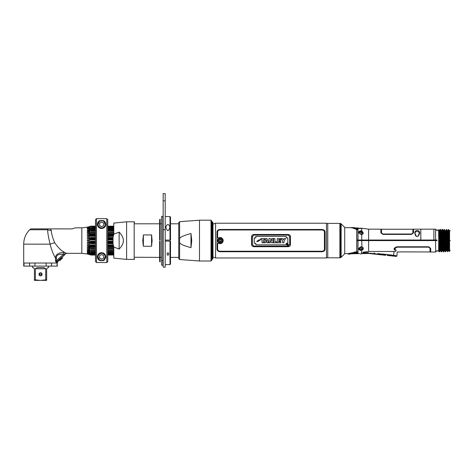 <?xml version="1.0" encoding="UTF-8"?>
<svg xmlns="http://www.w3.org/2000/svg" width="474" height="474" viewBox="0 0 474 474"><rect width="100%" height="100%" fill="white"/><g stroke="black" fill="none" stroke-linecap="round" stroke-linejoin="round"><path stroke-width="0.71" d="M211.955 259.45L211.955 221.743L212.471 222.253L212.471 258.94L211.955 259.45M212.903 258.431L212.903 222.762A1.019 1.019 180 0 0 212.642 222.081L212.642 259.112A1.019 1.019 180 0 0 212.903 258.431M327.765 223.396L339.882 223.396L339.882 257.797L327.765 257.797L327.765 223.396M341.138 257.358L344.722 253.774L344.722 227.419L341.138 223.841A1.013 1.013 -0 0 0 340.688 223.574L340.688 257.619A1.013 1.013 180 0 0 341.138 257.358L341.138 223.841M340.688 257.619L340.148 257.761L340.148 223.432L340.688 223.574M357.064 229.908L356.762 229.831M356.762 240.235L357.627 240.028L357.627 240.596M356.762 229.872L356.045 229.286C349.599 227.236 349.599 227.236 356.045 229.286L356.762 229.872L356.75 251.961M351.335 227.698L344.722 227.621M420.628 239.696C420.628 226.057 420.628 226.057 420.628 239.696L420.622 240.028L356.845 240.028L356.845 229.896L358.018 229.191L357.147 228.758M420.628 229.665L420.628 229.161L413.541 229.161L413.541 232.805L411.497 234.417L382.903 234.417L380.865 232.805L380.865 229.161L368.606 229.161L368.606 240.596L437.034 240.596M416.67 236.461L417.594 236.461C419.063 236.016 421.309 230.352 417.132 230.708C413.524 229.985 414.857 236.218 416.67 236.461M419.466 233.587L419.454 232.799L418.027 236.153M361.804 231.537L361.715 230.921C363.706 232.799 363.706 233.99 361.715 234.482L362.971 233.06L362.029 231.668M362.296 228.427A0.492 0.492 32.8 0 1 362.669 228.373L357.307 228.468M357.627 240.028L361.621 240.028L361.615 240.596M354.374 227.958L353.426 227.65A0.492 0.492 130.8 0 0 353.106 227.526L351.252 227.526L352.419 228.077M357.663 228.93L358.012 229.161M353.64 228.509L354.422 228.302L353.64 228.509M353.681 228.563C350.523 227.253 350.523 227.253 353.681 228.563L353.296 228.427M361.425 228.456A0.492 0.391 -89.7 0 1 361.715 228.456L361.715 230.921L361.01 230.725C357.823 231.502 357.823 232.74 361.01 234.446L361.715 234.482L361.715 240.028M434.03 239.696C434.03 226.057 434.03 226.057 434.03 239.696L434.042 240.596M437.034 240.028L433.882 240.028L433.882 240.596M435.594 240.028L435.594 229.161L434.03 229.161M438.669 231.318L438.669 242.066L438.954 240.596L439.463 251.83L440.068 250.799M439.333 233.309L439.345 232.989M439.38 232.343L439.552 230.4M439.303 230.518L440.156 229.363L440.666 240.596L440.091 240.596L439.582 230.358A0.326 0.326 -90 0 1 439.048 230.4M439.386 236.413L439.955 236.413M445.519 236.413L446.081 236.413M447 236.413L447.557 236.413M448.126 236.413L448.309 235.519M439.268 233.332L439.836 233.332M445.43 234.132L445.993 234.132M446.923 234.132L447.468 234.132M448.037 234.132L448.007 233.427M447.438 233.427L446.893 233.427M445.963 233.427L445.4 233.427M439.836 233.427L439.274 233.427M439.481 239.198L440.05 239.198M445.607 239.198L446.176 239.198M447.083 239.198L447.652 239.198M448.22 239.198L448.131 236.65M448.682 240.596L448.327 229.529L447.723 230.56M448.339 237.409L448.742 237.409L448.339 237.409L448.813 236.508M448.795 235.323L448.297 234.885L448.795 235.323M448.28 234.132L448.765 233.872L448.28 234.132M448.754 233.22L448.268 233.167L448.754 233.22M445.388 233.167L445.951 233.167M446.887 233.167L447.426 233.167M448.765 238.268L448.368 239.198M447.569 236.65L447.006 236.65M446.087 236.65L445.524 236.65M439.961 236.65L439.398 236.65M449.228 230.518L449.583 230.672L449.228 230.518L449.583 235.886L449.583 230.891L449.583 240.596L450.3 240.596C450.3 227.828 450.3 227.828 450.3 240.596L448.837 240.596L449.346 251.664L448.754 250.657M449.553 233.149L449.583 232.621L449.471 233.149M448.309 235.3L448.321 234.885M448.351 234.126L448.386 233.167M448.386 233.149L448.493 230.939M446.988 232.343L447.189 230.518L447.752 230.518L448.262 240.596L449.168 240.596L448.659 229.529L447.734 230.536M448.09 232.343L448.291 229.582M448.76 238.309L448.357 238.309M441.087 230.4A0.326 0.326 90 0 0 441.626 230.358L442.201 229.363L442.71 240.596L440.998 240.596L440.488 229.363L440.127 229.416M441.572 240.596L442.082 250.841L441.507 251.83L440.998 240.596L441.572 240.596L441.075 230.37L440.488 229.363M441.537 251.777L441.176 251.83L440.666 240.596L440.091 240.596L440.607 250.841L441.146 251.777M444.731 230.074L445.246 230.915L445.655 240.596L445.08 240.596L445.234 251.795L444.239 229.363L443.67 230.358L443.101 230.358L443.67 230.358L444.239 229.363L444.719 229.937L445.08 240.596L443.042 240.596L442.532 229.363L442.201 229.363M444.659 250.799A0.326 0.326 -90 0 0 444.12 250.841L443.551 251.83L443.042 240.596L443.611 240.596L443.119 230.37L442.532 229.363M443.042 240.596L442.71 240.596L443.22 251.83L442.627 250.823L442.135 240.596L443.042 240.596M440.808 248.797L440.607 250.841L440.038 250.841L439.037 230.37L438.669 229.736L438.669 231.94M440.091 240.596L438.954 240.596M446.206 229.529L446.615 229.529L447.124 240.596L446.224 240.596L445.809 230.909L446.206 229.529L446.218 230.24M446.324 230.062L447.634 251.664L448.208 250.675L448.771 250.675L448.262 240.596L447.699 240.596L447.189 230.518L446.644 229.582M419.217 231.774L419.217 231.478M361.259 231.365L361.265 230.773L361.52 231.401M361.229 234.476L361.229 234.079M361.241 233.072L361.259 231.679M357.041 251.961L358.018 252.464L356.845 251.961L356.845 240.596L358.018 240.596L358.006 228.48M420.811 240.596L420.811 240.028L420.616 240.596M381.517 233.048L382.903 234.162L411.497 234.162L412.884 232.93L411.497 234.02L382.903 234.02L381.517 232.93L381.517 229.244L381.517 233.048M413.541 229.321L412.884 229.244L412.884 232.93M417.416 236.514L416.853 236.514M416.237 236.153L414.815 232.805L417.132 230.832L419.454 232.799M419.389 232.195L419.253 231.839M356.886 229.197L354.659 228.788L353.954 227.988L354.315 228.563M355.15 228.912L356.057 229.096M353.954 227.988L357.112 228.438C357.834 228.717 357.781 228.972 356.958 229.203M439.22 232.343L439.789 232.343L439.22 232.343M445.347 232.343L445.91 232.343L445.347 232.343M446.852 232.343L447.385 232.343L446.852 232.343M447.954 232.343L448.268 232.989L447.954 232.343M439.256 232.989L439.819 232.989M445.376 232.989L445.945 232.989M446.881 232.989L447.42 232.989M445.507 232.343L444.95 232.124M435.227 240.596L435.227 240.028M419.822 233.309L419.449 231.857L419.822 233.309M447.699 240.596L447.124 240.596L447.699 240.596L448.208 250.675L448.771 250.675M446.324 240.596L445.655 240.596L445.933 248.204L446.496 248.192L446.224 240.596L446.792 240.596L447.071 248.927L446.496 248.192L446.733 250.675L446.935 248.797M438.983 241.58L439.558 241.58M440.127 241.58L440.696 241.58M441.602 241.58L442.165 241.58M445.684 241.58L446.253 241.58M447.729 241.58L448.297 241.58M361.01 250.473C357.834 249.727 357.834 248.483 361.01 246.747L358.889 248.779L360.927 249.976L361.01 250.473L361.715 250.272L361.715 252.678C358.919 253.857 358.919 253.857 361.715 252.678L361.241 252.879M361.715 250.272C363.759 249.348 363.759 248.157 361.715 246.711L360.981 246.918C359.677 247.256 358.978 247.878 358.889 248.779L358.936 248.441M357.041 252.873L358.018 252.464L358.018 240.596L368.606 240.596L368.606 251.487L363.137 252.174M361.715 240.596L361.988 247.369M362.788 248.044L363.208 247.659L363.226 248.992L360.927 249.976M396.021 250.598C401.46 252.346 401.46 252.346 396.021 250.598C401.46 252.346 401.46 252.346 396.021 250.598C393.224 249.283 393.539 248.009 396.969 246.776L428.65 246.776L430.694 248.388L430.694 252.032L435.594 252.032L435.594 240.596M395.636 251.605L394.013 251.487C398.545 252.085 398.545 252.085 394.013 251.487L368.606 251.487M395.683 251.611L389.13 251.487M393.722 255.599L393.704 255.782C396.868 256.458 396.868 256.458 393.704 255.782L391.459 255.545L391.423 255.901L396.382 256.422L396.922 255.972L397.2 251.937L400.139 252.032M394.801 250.177L394.19 249.537M360.436 250.023L359.819 249.928M360.477 246.972L360.927 246.847M439.303 250.373L439.374 248.797M439.398 248.234L439.434 247.369M439.131 251.83L438.669 242.066L438.669 251.036L439.463 251.83L440.056 250.823L440.607 250.841L440.322 250.675M439.167 247.369L439.765 247.369L439.73 248.234M439.706 248.797L439.499 251.777M359.594 253.566L358.018 253.667L358 252.559M361.271 250.414L361.271 249.893L362.278 249.537L361.579 249.78M362.551 249.431L362.924 249.223M362.794 249.591L362.272 249.537M415.461 247.055L414.898 247.031M440.334 247.369L440.879 247.369L440.838 248.234M443.119 230.37L443.652 230.37L444.179 240.596L443.611 240.596L444.12 250.841L443.22 251.83M445.234 251.783L445.489 248.797M444.689 250.841L444.179 240.596L445.655 240.596M449.583 248.897L449.512 250.26M449.168 240.596L449.346 251.664M449.583 251.184L449.583 240.596L449.583 251.184M450.3 240.596C450.3 253.365 450.3 253.365 450.3 240.596M448.208 250.675L447.302 251.664L447.071 248.927M440.565 246.261L440.867 247.096M441.798 247.096L442.361 247.096M445.88 247.096L446.449 247.096M447.924 247.096L448.226 247.096M448.208 247.991L448.528 247.991M448.736 245.81L448.238 246.261M446.182 250.657L445.596 251.664L446.182 250.657L446.733 250.675L446.164 250.675L445.933 248.204L445.359 248.963L445.234 245.615M445.833 248.797L445.625 251.611M439.226 248.797L439.831 248.797M440.399 248.797L440.933 248.797M441.875 248.797L442.438 248.797M445.483 248.797L445.963 248.797M446.532 248.797L446.964 248.797M448.007 248.797L447.977 248.234M442.414 248.234L441.845 248.234M440.909 248.234L440.37 248.234M439.801 248.234L439.202 248.234M447.906 246.711L448.238 246.841L448.321 241.823L447.734 241.823M446.259 241.823L445.696 241.823M442.177 241.823L441.608 241.823M440.702 241.823L440.133 241.823M439.57 241.823L438.989 241.823M439.149 246.907L439.748 246.907M439.149 246.918L439.748 246.918L439.149 246.918M356.845 251.961L354.558 251.961C346.221 253.845 346.221 253.845 354.558 251.961L354.558 252.334C346.144 253.999 345.113 254.348 354.558 252.334L356.845 252.334L356.543 252.334L356.845 251.961M354.558 253.229C349.569 253.904 347.294 254.52 354.558 253.229L357.692 252.944L354.558 252.618C346.571 254.319 345.587 254.686 354.558 252.618L354.558 252.334M357.692 252.944L357.041 252.334L357.692 252.944M349.812 254.129L350.434 253.916M350.991 253.744L358.018 253.667M396.234 250.189C402.266 252.34 402.266 252.34 396.234 250.189C394.066 249.087 394.315 248.086 396.969 247.173L428.65 247.173L430.042 248.269L430.042 251.955L430.694 251.872M400.139 251.872L430.042 251.955M428.65 247.173L428.265 247.173M425.622 247.031L422.79 247.173M419.318 247.173L418.749 247.173M429.853 247.736L429.432 247.375M441.809 247.369L442.372 247.369L442.313 248.234M442.289 248.797L442.112 250.799M442.366 250.675L442.082 250.841A0.326 0.326 90 0 1 442.615 250.799M448.238 250.633L448.481 247.369L447.936 247.369M446.401 248.115L446.437 247.369L445.892 247.369M448.214 248.234L448.203 248.797M360.376 248.216L361.484 248.216L360.376 248.216A0.966 0.741 180 0 0 360.927 249.561A0.966 0.741 180 0 0 360.927 248.08A0.966 0.741 180 0 0 359.967 248.82M359.867 247.369L360.281 247.12M363.208 247.659L362.883 247.991M357.123 252.156L357.823 251.741M394.801 249.982L396.021 250.414C401.46 252.186 401.46 252.186 396.021 250.414L394.072 248.886M429.965 247.801L428.905 247.055M429.112 247.102L429.432 247.238M428.65 247.031L396.969 247.031L394.724 248.826M377.825 254.076L377.79 254.431L379.04 254.562L379.076 254.206L377.825 254.076A0.492 0.474 6 0 1 377.636 254.088L377.6 254.449L375.153 254.194L375.195 253.833L377.636 254.088L375.195 253.833M393.704 255.782L393.752 255.32C398.03 256.132 396.957 255.889 393.752 255.32L382.163 253.969M359.896 249.952L360.779 249.999L359.896 249.952M374.768 253.175L374.045 253.11M378.999 253.655L378.015 253.554M379.313 253.797L381.754 254.052M386.328 254.39L386.885 254.437M387.015 254.473L387.442 254.657M390.991 254.876L391.506 255.083M368.434 252.654L363.048 252.731L363.078 252.192M380.723 251.487L383.235 251.487M369.501 253.234L369.465 253.596L368.345 253.477L368.387 253.116L363.114 253.193L361.265 253.667M361.401 253.62C360.003 254.1 360.003 254.1 361.401 253.62L368.345 253.477M359.067 249.395L359.695 249.425L359.067 249.395M360.465 249.466L361.271 249.508L360.465 249.466M359.203 249.561L359.95 249.602L359.203 249.561M361.721 249.697L359.95 249.602M362 249.549L362.569 248.927C361.478 250.154 360.382 250.154 359.292 248.927A1.754 1.345 0 0 1 359.174 248.441A1.754 1.345 0 0 1 360.927 247.096A1.754 1.345 0 0 1 362.687 248.441A1.754 1.345 0 0 1 362.569 248.927M389.835 255.373L389.794 255.729L387.353 255.474L387.388 255.119L389.835 255.373L387.388 255.119M370.941 253.347L369.69 253.217L369.655 253.578L369.69 253.217L370.941 253.347L370.905 253.709L369.655 253.578M373.761 253.643L375.011 253.774L374.97 254.135L373.719 254.005L373.761 253.643M381.896 254.502L383.146 254.633L383.105 254.988L381.86 254.858L381.896 254.502M390.025 255.356L391.275 255.492L391.24 255.847L389.989 255.711L390.025 255.356M373.565 253.661L373.53 254.023L371.089 253.762L371.124 253.406L373.565 253.661L371.124 253.406M381.706 254.52L381.665 254.876L379.224 254.621L379.259 254.26L381.706 254.52L379.259 254.26M385.765 254.947L385.729 255.302L383.288 255.048L383.33 254.692L385.765 254.947L383.33 254.692M360.418 228.569L361.656 228.195L357.823 228.296L353.954 227.585L357.811 228.444M357.094 228.391L357.514 228.438M353.592 227.674L353.977 227.597M357.811 228.456L353.746 227.745M359.416 228.35A10.618 10.618 0 0 0 358.231 227.97A10.618 10.618 100 0 0 355.731 228.018M361.484 248.216A0.966 0.741 180 0 1 361.893 248.82M359.967 232.373A0.966 0.741 0 0 0 361.893 232.373A0.966 0.741 0 0 0 359.967 232.373M362.687 232.752A1.754 1.345 180 0 1 360.927 234.097A1.754 1.345 180 0 1 359.174 232.752A1.754 1.345 180 0 1 359.292 232.266C360.382 231.045 361.478 231.045 362.569 232.266A1.754 1.345 180 0 1 362.687 232.752M433.882 229.161L433.882 240.028L420.811 240.028L420.811 229.161L433.882 229.161M215.557 223.236L215.557 257.957L212.986 257.021L212.986 224.172L215.557 223.236L326.497 223.236L326.497 257.957L215.557 257.957M325.081 249.188L325.081 232.005C324.909 230.423 323.878 229.576 321.976 229.463L220.078 229.463C218.182 229.57 217.151 230.423 216.974 232.005L216.974 249.188C217.145 250.77 218.176 251.617 220.078 251.735L321.976 251.735C323.872 251.623 324.909 250.776 325.081 249.188C324.909 250.77 323.878 251.623 321.976 251.735L220.054 251.735M327.765 257.495L326.497 257.957M327.765 223.698L326.497 223.236M222.543 240.596A2.453 2.453 0 0 1 220.096 243.049A2.453 2.453 0 0 1 217.643 240.596A2.453 2.453 0 0 1 220.096 238.144A2.453 2.453 0 0 1 222.543 240.596C220.914 237.427 219.272 237.427 217.631 240.596C219.272 243.766 220.914 243.766 222.555 240.596M221.074 240.596A0.978 0.978 0 0 0 220.096 239.619A0.978 0.978 0 0 0 219.112 240.596A0.978 0.978 0 0 0 220.096 241.58A0.978 0.978 0 0 0 221.074 240.596M216.974 232.023C217.145 230.423 218.182 229.57 220.078 229.463L322 229.463M220.078 251.735C218.176 251.623 217.139 250.77 216.974 249.17M321.976 229.463C323.878 229.57 324.915 230.423 325.081 232.023M218.336 238.043L217.625 237.61L218.39 238.013L217.625 237.593L217.625 232.005C217.767 230.743 218.585 230.062 220.078 229.967L219.699 229.991M217.679 231.585L217.625 232.005M322.356 229.991L220.078 229.967L321.976 229.967C323.475 230.068 324.293 230.743 324.429 232.005L324.376 231.567M324.382 249.608L324.429 249.188C324.293 250.45 323.475 251.131 321.976 251.226L322.356 251.202M219.699 251.202L220.078 251.226C218.579 251.131 217.767 250.45 217.625 249.188L217.679 249.626M217.625 249.188L217.625 243.6L218.336 243.15M218.39 238.013C221.02 237 222.626 237.865 223.201 240.596C222.626 243.328 221.02 244.193 218.39 243.186L217.625 243.583M223.094 241.396L222.62 242.392M221.151 243.5L220.742 243.618M220.274 243.677L219.729 243.666M219.166 243.547L218.686 243.352M218.686 237.841L219.172 237.646M219.729 237.527L220.274 237.515M220.742 237.575L221.157 237.693M221.583 237.883L222.01 238.161M222.703 238.914L223.088 239.785M321.976 251.226L220.078 251.226M324.429 232.005L324.429 249.188M251.67 236.147L251.611 236.662C251.558 235.489 252.322 234.76 253.898 234.476L288.156 234.476C289.738 234.76 290.497 235.489 290.444 236.662L290.372 236.111M253.418 234.523L253.033 234.636M251.978 235.465L251.783 235.821M290.289 235.856L290.082 235.465M289.507 234.885L288.156 234.476M290.384 245.046L290.444 244.531C290.497 245.704 289.733 246.439 288.156 246.717L253.898 246.717C252.322 246.433 251.558 245.704 251.611 244.531L251.682 245.082M288.636 246.67L289.027 246.557M290.082 245.728L290.278 245.372M251.765 245.336L251.972 245.728M253.021 246.557L253.424 246.676M290.444 236.662L290.444 244.531M251.611 244.531L251.611 236.662M289.792 236.627L288.156 234.991L253.898 234.991L252.263 236.627L252.263 244.566L253.898 246.202L288.156 246.202L289.792 244.566L289.792 236.627M265.867 241.349L266.299 239.832L266.743 241.349L265.867 241.349L266.743 241.349L266.299 239.832L265.867 241.349M253.963 235.074L288.091 235.074L289.709 236.692L289.709 244.501L288.091 246.119L253.963 246.119L252.346 244.501L252.346 236.692L253.963 235.074M286.231 237.865L286.231 236.36L255.842 236.36L255.842 237.865L254.212 237.865L254.212 243.334L255.842 243.334L255.842 244.839L286.231 244.839L286.231 243.251L287.848 243.251L287.848 237.865L286.231 237.865M286.705 244.59C287.28 245.662 287.86 245.662 288.435 244.59C287.86 243.5 287.28 243.5 286.705 244.59M259.112 239.785L256.683 241.485L258.01 241.485L260.427 239.785L259.112 239.785M262.057 239.666L260.807 239.666L260.807 238.558L264.699 238.558L264.699 239.666L263.449 239.666L263.449 242.789L262.057 242.789L262.057 239.666M265.44 242.789L264.077 242.789L265.6 238.558L267.016 238.558L268.539 242.789L267.152 242.789L266.986 242.232L265.6 242.232L265.44 242.789L265.6 242.232L266.986 242.232L267.152 242.789M270.245 242.789L268.918 242.789L268.918 238.558L270.216 238.558L271.732 240.869L271.679 238.558L273.012 238.558L273.012 242.789L271.709 242.789L270.192 240.484L270.245 242.789M276.846 242.789L273.539 242.789L273.539 238.558L274.932 238.558L274.932 241.805L276.846 241.805L276.846 242.789M280.815 242.789L277.272 242.789L277.272 238.558L280.732 238.558L280.732 239.542L278.665 239.542L278.665 240.146L280.412 240.146L280.412 241.136L278.665 241.136L278.665 241.805L280.815 241.805L280.815 242.789M282.587 241.248L281.005 238.558L282.563 238.558L283.292 239.986L284.027 238.558L285.555 238.558L283.979 241.225L283.979 242.789L282.587 242.789L282.587 241.248M287.712 244.507L287.321 244.205L287.712 244.507M288.263 244.59L286.877 244.59L288.263 244.59M287.795 244.122L287.197 244.098L287.197 245.058L287.321 244.631L287.985 245.058L287.795 244.122M255.859 237.877L255.859 236.372L286.213 236.372L286.213 237.877L287.831 237.877L287.831 243.239L286.213 243.239L286.213 244.821L255.859 244.821L255.859 243.316L254.224 243.316L254.224 237.877L255.859 237.877M260.427 239.785L258.01 241.485M268.266 242.036L267.62 240.235M265.6 238.558L264.077 242.789M271.679 239.903L271.732 240.869L270.233 238.582M270.245 241.45L270.192 240.484L271.697 242.765M278.665 240.146L278.665 239.542M278.665 241.805L278.665 241.136M284.027 238.558L283.292 239.986L282.563 238.558M284.252 240.762L284.844 239.761M285.33 238.937L285.555 238.558M281.722 239.773L282.528 241.159M220.096 241.906L220.096 241.728A1.132 1.132 0 0 0 221.222 240.596A1.132 1.132 0 0 0 220.096 239.465L220.096 239.287A1.309 1.309 0 0 1 221.405 240.596A1.309 1.309 0 0 1 220.096 241.906L220.096 242.735A2.139 2.139 0 0 1 217.951 240.596A2.139 2.139 0 0 1 220.096 238.458L220.096 239.287A1.309 1.309 0 0 0 218.781 240.596A1.309 1.309 0 0 0 220.096 241.906M219.871 241.473L219.444 241.23A0.907 0.907 0 0 1 219.219 240.839L219.219 240.354A0.907 0.907 0 0 1 219.444 239.963L219.871 239.72A0.907 0.907 0 0 1 220.315 239.72L220.742 239.963A0.907 0.907 0 0 1 220.967 240.354L220.967 240.839A0.907 0.907 0 0 1 220.742 241.23L220.315 241.473A0.907 0.907 0 0 1 219.871 241.473M436.987 240.596L436.987 240.028M143.136 244.874L142.816 240.602L143.385 234.938L142.816 240.591L143.385 246.255L151.556 246.255L152.124 240.591L151.556 234.926L151.556 246.255L151.556 234.938L143.385 234.926L143.385 246.255M159.643 257.394L134.657 257.24M151.804 236.319L151.556 234.938M179.605 242.178L179.605 239.003C179.362 237.456 183.16 235.631 190.992 233.528L190.992 247.653C183.16 245.544 179.362 243.719 179.605 242.178L179.605 259.521L199.489 261.002L211.007 261.002L211.007 220.197L199.489 220.197L179.605 221.678L178.745 222.626L178.739 240.591L178.739 222.709M190.992 247.653L191.757 240.591L190.992 233.528M211.007 261.002L211.748 260.262L211.742 240.602M49.823 228.883L72.172 228.901L75.135 227.834L81.818 227.834L81.818 253.359L87.275 253.969L90.101 254.787L87.275 253.969M50.392 228.901L51.328 230.477C51.31 233.172 52.436 237.267 54.7 242.765C61.33 252.055 63.688 251.19 64.351 252.47L64.31 252.464C58.361 252.595 55.422 254.461 55.488 258.057L55.488 260.516L56.436 262.845L57.004 261.399L56.442 260.522L63.457 254.36C58.533 253.88 56.193 255.113 56.442 258.057L56.442 260.522L55.488 260.516L55.559 261.476M62.846 256.547L65.436 253.957A2.044 2.044 -8.6 0 1 66.881 253.359L64.31 252.464A2.044 0.853 -79.7 0 0 63.457 254.36L63.48 254.354A2.044 0.865 100.6 0 1 64.351 252.47M81.818 227.834L87.263 227.224L90.101 226.406M87.548 227.307L90.878 226.145L95.505 226.145M87.275 227.366L90.101 226.596L87.275 227.621L89.118 227.307M95.505 226.797L90.878 226.797L87.275 227.739M90.101 227.022L87.269 228.154L88.774 227.739M95.505 228.154L89.787 228.154L90.101 227.686L88.188 228.154M90.101 227.739L87.269 228.895L90.101 228.569L90.101 229.013L87.269 230.127L90.101 229.019L90.101 228.575M95.505 229.505L90.878 229.505L87.269 230.127M90.101 229.659L90.101 230.18L87.269 230.974L87.269 231.3L90.101 230.933L90.101 231.531L87.269 232.266L87.269 232.633L90.101 232.373L90.101 233.036L87.269 233.706L90.101 233.048L90.101 232.384M95.505 235.258L87.269 235.258L90.101 234.671L90.101 233.955L87.269 234.109L87.269 233.706L95.505 233.706M87.269 235.258L87.269 235.691L90.101 235.649L90.101 236.407L87.269 236.905L87.269 237.356L90.101 237.427L90.101 238.215L87.269 238.618L87.275 239.086L87.269 238.618L90.101 238.226L90.101 237.438M87.477 239.086L95.505 239.086L87.269 239.074L90.101 239.263L90.101 240.063L87.269 240.359L87.269 240.822L90.101 241.118L90.101 241.918L87.269 242.107L95.505 242.107M90.101 241.13L90.101 241.93L87.275 242.119L87.275 242.575L87.269 242.107M87.37 242.575L95.505 242.575L87.269 242.564L90.101 242.966L90.101 243.755L87.269 243.832L87.269 244.276L90.101 244.774L90.101 245.532L87.269 245.496L87.269 245.923L95.505 245.923M90.878 247.078L87.269 245.923M95.505 246.699L90.101 246.51L90.101 247.227L87.269 247.078L87.269 247.481L90.101 248.145L90.101 248.814L87.269 248.548L87.269 248.915L90.101 249.65L90.101 250.254L87.269 249.887L87.269 250.213L90.101 251.001L90.101 251.528L87.269 251.06L90.101 252.174L90.101 252.618L87.269 252.061L90.101 253.152L90.101 253.501L87.269 253.039L90.878 254.396L95.505 254.188M87.275 253.578L90.101 254.165M88.437 253.886L90.101 254.597L87.275 253.886L90.878 255.006L95.505 255.006M87.287 253.045L89.9 253.454L88.774 253.454M90.878 253.454L90.101 253.157M87.275 252.298L90.101 252.624L90.101 252.18M87.275 251.35L90.101 251.54L90.101 251.013M87.275 250.219L87.275 249.893L90.101 250.26L90.101 249.662M87.275 248.927L87.275 248.56L90.101 248.82L90.101 248.157M95.505 247.481L87.269 247.481L87.275 247.09M87.275 245.935L87.275 245.508L90.101 245.544L90.101 244.785M87.275 244.288L87.275 243.837L90.101 243.766L90.101 242.978M87.275 240.833L87.275 240.371L90.101 240.075L90.101 239.275M87.275 237.361L87.275 236.917L90.101 236.419L90.101 235.661M87.275 235.697L87.275 235.27L95.505 235.27M95.505 234.482L90.101 234.671L90.101 234.109L90.878 234.109M87.275 232.645L87.275 232.278L90.101 231.543L90.101 230.939M87.275 231.306L87.275 230.98L90.101 230.133L95.505 230.127L90.101 230.133M87.275 229.132L89.278 228.332L95.505 228.326L89.26 228.332M51.328 230.477A8.171 6.482 180 0 1 47.584 229.76L29.637 229.76L30.934 228.883L47.892 228.877L47.584 229.76C47.72 232.918 48.549 237.711 50.078 244.151C51.595 249.999 53.396 254.633 55.488 258.057L56.442 258.057M23.718 263.04L29.607 263.034L29.607 266.104L57.081 266.11L23.718 266.11L23.7 244.157L50.078 244.151A8.171 1.345 165.9 0 1 54.7 242.765M23.7 263.04L57.39 263.04L57.988 261.399L61.11 258.277L61.656 258.822L59.848 260.623L61.656 258.816M49.746 228.883L47.892 228.877M32.048 228.883L49.041 228.883M113.801 226.187L107.758 226.187M105.412 226.187L104.991 226.187M98.278 226.187L97.851 226.187M95.505 226.187L90.878 226.187M97.834 226.145L98.254 226.145M105.009 226.145L105.435 226.145M113.801 226.347L107.758 226.347L113.801 226.145M98.693 226.797L98.219 226.797M99.641 227.739L99.19 227.763L99.641 227.609M113.801 226.797L107.758 226.797L107.758 226.317M105.05 226.797L104.57 226.797M95.505 227.005L90.878 226.797M98.882 227.005L98.373 227.005M113.801 227.005L107.758 227.159M104.89 227.005L104.387 227.005M99.848 228.154L101.258 228.154M102.005 228.154L103.415 228.154M107.758 227.763L113.801 227.769L107.758 227.763L107.758 228.154L113.801 228.154M113.801 228.326L107.758 228.326L113.801 228.332M102.971 228.326L100.292 228.326M107.758 230.127L113.801 230.127L107.758 230.133M113.801 229.505L107.758 229.505L107.758 230.814L113.801 230.814M95.505 229.931L90.878 229.931L90.878 229.505M113.801 229.931L107.758 229.931M107.758 233.706L113.801 233.706M113.493 234.482L107.758 234.482M113.203 235.258L107.758 235.258M90.878 234.482L90.878 233.907L95.505 233.907M107.758 231.004L107.758 233.907L113.801 233.907M87.269 238.618L95.505 238.618M107.758 238.618L113.013 238.618M113.013 239.074L107.758 239.074L113.013 239.086M107.758 242.107L113.013 242.107M113.013 242.564L107.758 242.564L113.013 242.575M107.758 245.923L113.209 245.923L113.138 245.556L107.758 245.544L107.758 246.409M113.493 246.699L107.758 246.699L107.758 248.909L113.801 248.903L107.758 248.897L107.758 250.391L113.801 250.379M95.505 247.28L90.878 247.28L90.878 246.699M113.801 247.28L107.758 247.28M113.801 247.481L107.758 247.481M89.278 252.861L95.505 252.861M100.304 252.861L102.959 252.861M113.801 252.796L107.758 252.796L113.801 252.861M113.801 253.039L107.758 253.039M103.403 253.039L101.963 253.039M101.306 253.039L99.86 253.039M95.505 253.039L89.793 253.039M88.188 253.039L87.269 253.039M113.801 254.396L107.758 254.396L107.758 254.876L113.801 254.846M105.044 254.396L104.57 254.396M98.699 254.396L98.219 254.396M95.505 254.396L90.878 254.396M98.379 254.188L98.882 254.188M104.381 254.188L104.884 254.188M107.758 254.188L113.801 254.188M98.278 255.006L97.851 255.006M113.801 255.006L107.758 255.053M105.412 255.006L104.991 255.006M90.884 255.053L95.505 255.053L90.878 255.006M98.254 255.053L97.834 255.053L98.254 255.053M105.435 255.053L105.009 255.053L105.435 255.053M89.805 253.045L95.505 253.045M99.848 253.045L101.258 253.045M102.005 253.045L103.415 253.045M113.801 253.424L107.758 253.424L107.758 253.045L113.801 253.045M90.101 246.521L90.884 246.711M107.758 235.27L113.203 235.27M100.304 228.332L102.959 228.332M56.288 261.257L56.993 261.411L65.477 253.863L63.48 254.354M65.436 253.957L65.477 253.863A2.044 2.026 23.9 0 1 66.917 253.276M63.457 254.36A2.044 0.853 -79.8 0 1 64.31 252.464M90.884 227.769L95.505 227.479M95.505 228.746L90.878 228.746L95.505 228.752M90.884 231.306L95.505 231.306L90.884 231.306L90.878 230.814L95.505 230.814M90.884 232.835L95.505 232.835L90.884 232.835L90.878 232.29L95.505 232.29M90.884 236.259L95.505 236.259L90.884 236.259L90.878 235.637L95.505 235.637M90.884 238.096L95.505 238.096L90.884 238.096L90.878 237.456L95.505 237.456M95.505 239.968L90.878 239.968L95.505 239.98M90.884 241.87L95.505 241.87L90.884 241.87L90.878 241.219L95.505 241.219M95.505 243.731L90.878 243.731L95.505 243.743M95.505 245.544L90.878 245.544L95.505 245.556M90.884 248.903L95.505 248.903L90.884 248.903L90.878 248.358L95.505 248.358M95.505 250.373L90.878 250.373L95.505 250.379M90.884 251.688L95.505 251.688L90.884 251.688L90.878 251.256L95.505 251.256M95.505 252.796L90.878 252.796L95.505 252.808M103.622 227.769L104.067 227.769L103.622 227.609M107.758 228.752L113.801 228.752M107.758 231.306L113.801 231.306L107.758 231.3M107.758 232.835L113.801 232.835L107.758 232.823M107.758 236.259L113.061 236.259L107.758 236.514L107.758 234.879L107.758 236.265M107.758 238.096L113.013 238.096L107.758 238.084M107.758 239.98L113.013 239.98M95.505 254.846L90.878 254.846L95.505 254.722M98.005 254.722L98.456 254.722M98.373 254.846L97.934 254.846M95.505 253.709L90.878 253.709L95.505 253.424M99.196 253.424L99.641 253.584M99.445 253.709L98.835 253.709M90.878 252.796L90.878 252.441L95.505 252.441M90.878 250.373L90.878 249.887L95.505 249.887M90.878 245.544L90.878 244.934L95.505 244.934M90.878 243.731L90.878 243.097L95.505 243.097M90.878 239.968L90.878 239.323L95.505 239.323M90.878 228.746L90.878 228.391L95.505 228.391M98.829 227.479L99.439 227.479M95.505 226.471L90.878 226.471L95.505 226.347M97.934 226.347L98.373 226.347M98.45 226.471L98.005 226.471M105.329 254.846L104.89 254.846M104.813 254.722L105.258 254.722M107.758 254.579L113.801 254.722M113.801 253.709L107.758 253.709L107.758 254.396M104.428 253.709L103.818 253.709M103.622 253.584L104.067 253.424M107.758 252.441L113.801 252.441M113.801 251.682L107.758 251.682L113.801 251.688M107.758 251.256L113.801 251.256M113.801 250.373L107.758 250.373L107.758 252.826L113.801 252.808M107.758 249.887L113.801 249.887M107.758 248.358L113.801 248.358M113.132 245.544L107.758 245.544M107.758 244.928L107.758 245.496L107.758 244.928L113.061 244.934M113.013 243.731L107.758 243.731L107.758 245.55M107.758 243.097L113.013 243.097M113.013 241.858L107.758 241.858L113.013 241.87M107.758 241.219L113.013 241.219M113.801 226.471L107.758 226.471M105.258 226.471L104.813 226.471M104.896 226.347L105.329 226.347M103.824 227.479L104.434 227.479M107.758 226.768L107.758 227.479L113.801 227.479M113.801 228.746L107.758 228.746M107.758 227.455L107.758 228.391L113.801 228.391M107.758 232.426L113.801 232.29M107.758 243.743L113.013 243.743M113.013 239.968L107.758 239.968L107.758 243.731M107.758 239.323L113.013 239.323M107.758 233.907L107.758 237.456L113.013 237.456M107.758 235.637L113.132 235.637M23.718 266.11L29.607 266.104M57.081 266.11L57.081 263.034L57.372 266.11M29.607 263.034L34.94 263.029L34.94 266.104M24.002 263.034L24.002 266.11M34.94 263.029L46.144 263.029L46.144 266.104M46.144 263.029L57.081 263.034M51.482 266.104L51.482 263.034M60.571 259.906L62.74 257.732L60.571 259.906M62.74 257.732L61.146 258.306M43.928 267.609L37.162 267.609L43.928 267.609L45.729 268.764L35.36 268.764L37.162 267.609M40.77 280.377L46.665 280.371L40.77 280.377L45.729 279.861L45.729 268.764M45.729 279.861L46.665 279.861L46.665 268.764L47.821 267.614L48.567 267.614L47.821 267.614L46.665 268.764L46.665 279.867M34.424 280.371L40.32 280.377L34.424 280.371L34.424 268.764L33.269 267.614L34.406 268.592M35.36 268.764L35.36 279.861L34.424 279.861M33.269 267.614L32.522 267.614L33.269 267.614M35.36 279.861L40.32 280.371M40.545 272.751A1.558 1.558 -8.6 0 0 38.986 274.31A1.558 1.558 -8.6 0 0 40.545 275.868A1.558 1.558 -8.6 0 0 42.103 274.31A1.558 1.558 -8.6 0 0 40.545 272.751M39.271 274.31A1.274 1.274 171.4 0 1 40.545 273.036A1.274 1.274 171.4 0 1 41.819 274.31A1.274 1.274 171.4 0 1 40.545 275.584A1.274 1.274 171.4 0 1 39.271 274.31L39.04 274.31A1.505 1.505 -8.6 0 0 40.657 275.809A1.505 1.505 -8.6 0 0 42.05 274.31A1.505 1.505 171.4 0 1 40.657 275.815A1.505 1.505 171.4 0 1 39.052 274.535L39.052 274.535M41.819 274.31L42.05 274.31A1.505 1.505 -8.6 0 0 40.432 272.805A1.505 1.505 -8.6 0 0 39.04 274.31A1.505 1.505 171.4 0 1 40.432 272.805A1.505 1.505 171.4 0 1 42.05 274.31M39.016 274.316A1.529 1.529 171.4 0 1 40.545 272.787A1.529 1.529 171.4 0 1 42.073 274.316A1.529 1.529 171.4 0 1 40.545 275.844A1.529 1.529 171.4 0 1 39.016 274.316M42.026 274.316L39.069 274.316M134.663 222.3L134.172 221.808L134.172 259.385L134.663 258.893M126.605 259.385L113.801 258.117L113.801 247.025L113.013 243.529L113.013 237.652L113.801 234.156L113.801 223.076L126.605 221.808L126.605 259.385L134.172 259.385M113.801 234.156L119.14 232.136C124.775 237.77 124.775 243.405 119.14 249.046L113.801 247.025M119.14 249.046L119.14 232.136M107.758 257.489A0.978 0.788 180 0 0 107.764 257.441L107.758 261.541L107.758 255.059L107.758 261.541L106.78 262.525L107.758 261.541L107.758 219.652L106.78 218.668L107.758 219.652L107.764 223.752A0.978 0.788 -0 0 0 107.758 223.704M107.764 252.441L107.764 251.688M107.764 251.256L107.764 250.379M107.764 249.887L107.758 249.3A0.978 0.978 -90 0 0 107.764 249.217M107.764 248.358L107.764 247.481L107.782 248.358M107.764 245.923L107.764 245.544L107.764 245.923M107.764 243.097L107.764 242.575L107.764 243.097M107.764 238.618L107.764 238.084L107.782 238.618M107.764 237.456L107.764 236.248L107.764 237.456M107.764 235.637L107.764 235.27L107.782 235.637M107.764 233.706L107.764 232.823L107.782 233.706M107.758 231.893L107.764 231.97A0.978 0.978 -90 0 0 107.758 231.893A0.978 0.978 -90 0 1 107.764 231.976L107.764 231.306M107.764 230.814L107.764 230.133M107.764 229.505L107.764 228.746M107.758 228.675L107.758 228.332M95.505 219.652L96.489 218.668L106.78 218.668L106.78 262.525L96.489 262.525L95.505 261.541L95.505 219.652L95.505 261.541M98.622 259.788A4.207 4.207 -90 0 0 99.623 260.552L100.63 260.552M102.633 260.552L103.64 260.552A4.207 4.207 -90 0 0 104.594 259.841M99.623 260.552L97.614 255.605L101.632 252.648L105.649 255.605L103.64 260.552M104.588 221.346A4.207 4.207 -90 0 0 103.64 220.647L102.633 220.647M100.63 220.647L99.623 220.647A4.207 4.207 -90 0 0 98.628 221.399M103.64 220.647L105.649 225.588L101.632 228.545L97.614 225.588L99.623 220.647M105.803 257.406A4.207 4.207 -90 0 0 105.82 256.458M101.632 252.648L101.632 252.648A4.207 4.207 -90 0 0 97.632 255.545M97.537 255.907A4.207 4.207 -90 0 0 97.49 257.589M97.863 258.721A4.207 4.207 -90 0 0 98.278 259.391M98.183 221.933A4.207 4.207 -90 0 0 97.857 222.49M97.496 223.592A4.207 4.207 -90 0 0 101.632 228.545L101.632 228.545M105.82 224.771A4.207 4.207 -90 0 0 105.803 223.769M105.323 222.324A4.207 4.207 -90 0 0 105.121 221.986M107.758 228.373L107.758 229.748M107.758 237.462L107.758 239.957M107.758 252.826L107.758 253.709M107.758 244.679L107.758 245.378L107.758 244.679M107.758 245.496L107.758 246.314L107.758 245.496M107.758 243.535L107.758 244.353L107.758 243.535M107.758 241.58L107.758 240.762L107.758 241.58M107.758 239.619L107.758 238.801L107.758 239.619M107.758 237.658L107.758 236.84L107.758 237.658M101.632 220.754A3.585 3.585 -90 0 0 98.047 224.338A3.585 3.585 -90 0 0 101.632 227.923A3.585 3.585 -90 0 0 105.216 224.338A3.585 3.585 -90 0 0 101.632 220.754M103.676 225.517L103.676 223.159L101.632 221.98L99.593 223.159L99.593 225.517L101.632 226.696L103.676 225.517M101.632 228.172A3.828 3.828 -90 0 0 105.459 224.338A3.828 3.828 -90 0 0 101.632 220.511L101.632 220.511A3.828 3.828 90 0 1 105.465 224.338A3.828 3.828 90 0 1 101.632 228.172L101.632 228.172A3.828 3.828 -90 0 1 97.804 224.338A3.828 3.828 -90 0 1 101.632 220.511L101.632 220.511M101.632 226.696L99.593 225.517L99.593 223.159L101.632 221.98M101.632 253.27A3.585 3.585 -90 0 0 98.047 256.855A3.585 3.585 -90 0 0 101.632 260.439A3.585 3.585 -90 0 0 105.216 256.855A3.585 3.585 -90 0 0 101.632 253.27M103.676 258.034L103.676 255.676L101.632 254.497L99.593 255.676L99.593 258.034L101.632 259.213L103.676 258.034M101.632 260.682A3.828 3.828 -90 0 0 105.459 256.855A3.828 3.828 -90 0 0 101.632 253.021L101.632 253.021A3.828 3.828 90 0 1 105.465 256.855A3.828 3.828 90 0 1 101.632 260.682L101.632 260.682A3.828 3.828 -90 0 1 97.804 256.855A3.828 3.828 -90 0 1 101.632 253.021L101.632 253.021M101.632 259.213L99.593 258.034L99.593 255.676L101.632 254.497M170 216.582L170 240.093L170.51 240.093L170.51 217.086L170 216.582L165.195 216.582M170 240.093L165.195 240.093M165.853 227.076C167.203 223.615 168.566 223.615 169.935 227.076C168.554 231.81 167.192 231.81 165.853 227.076M170 264.616L170.51 264.107L170.51 241.106L170 241.106L170 264.616L165.195 264.616M165.195 241.106L170 241.106M167.891 255.314C169.034 254.473 169.034 253.614 167.891 252.743C166.753 253.59 166.753 254.449 167.891 255.314M159.643 240.093L159.643 219.681L160.147 219.172L160.147 240.093L159.643 240.093M159.643 261.512L159.643 241.106L160.147 241.106L160.147 262.021L159.643 261.512M165.195 267.146L165.195 193.623L163.157 193.623L163.157 267.146L165.195 267.146M161.604 260.54L161.604 216.369L162.878 216.369L162.878 265.203L161.604 265.203L161.604 260.54L162.878 260.54M439.315 234.429L439.884 234.429M445.442 234.429L446.01 234.429M446.935 234.429L447.486 234.429M442.135 240.596L441.626 230.358L442.195 229.363M446.164 250.675L446.733 250.675M439.143 246.711L439.736 246.711M440.305 246.711L440.856 246.711M441.78 246.711L442.349 246.711M445.868 246.711L446.431 246.711M393.941 251.735L393.752 255.32M354.807 228.012A0.978 0.978 -78.7 0 0 354.996 228.071L357.254 228.427L355.02 228.077M170.51 257.394L178.739 257.394L178.739 240.591L178.745 258.608L179.605 259.521M199.489 220.197L199.489 261.002M179.605 239.003L179.605 221.678M56.436 262.845L57.39 262.845M57.004 261.399L57.988 261.399M107.764 253.045L107.764 253.424L107.764 253.045M107.764 228.154L107.764 227.769L107.764 228.154M107.764 226.145L107.764 223.752L107.764 226.145M105.204 222.964L105.607 222.964M97.656 222.964L98.059 222.964M97.662 258.229L98.059 258.229M105.204 258.229L105.607 258.229M107.764 257.441L107.758 261.541M96.489 218.668L96.489 262.525M165.195 229.665L163.157 229.665M165.195 200.834L163.157 200.834M344.722 253.572L348.266 253.59M362.669 228.373L368.606 229.161M362.971 233.06L361.597 234.31M355.227 228.148L354.368 227.923M353.29 227.561L353.106 227.526C353.681 227.372 351.809 227.763 358.012 228.444L362.16 228.545M437.034 230.595L435.594 229.161M439.309 234.304L439.878 234.304M445.436 234.304L446.004 234.304M446.929 234.304L447.48 234.304M439.836 233.309L439.268 233.309M448.594 233.149L447.995 233.149M447.426 233.149L446.887 233.149M445.951 233.149L445.388 233.149M449.583 230.69L450.3 230.69M449.245 230.536L448.671 229.54M441.608 230.37L441.075 230.37M380.865 229.321L381.517 229.321M381.517 229.244L412.884 229.244M414.827 233.694L414.815 232.805M437.034 250.598L435.594 252.032M445.246 251.812L444.405 250.675M449.583 250.503L450.3 250.503M439.149 246.841L439.742 246.841M440.31 246.841L440.861 246.841M441.786 246.841L442.355 246.841M445.874 246.841L446.437 246.841M447.912 246.841L448.238 246.841M348.106 253.667L348.431 254.159L349.735 254.159M361.378 253.815L360.347 253.981M355.358 228.077L358.231 227.97M359.292 248.927L359.695 249.425M438.456 230.714C438.16 229.73 437.668 229.73 436.987 230.714M436.987 250.479C436.329 250.936 438.723 251.528 438.456 250.479M160.147 257.394L161.604 257.394M134.657 223.799L159.643 223.799M160.147 223.799L161.604 223.799M170.51 223.799L178.739 223.799M211.748 240.602L211.748 220.931L211.007 220.197M66.881 253.359L81.818 253.359M29.637 229.76C25.762 233.777 23.783 238.576 23.7 244.157M59.848 260.623L59.309 260.084M48.567 267.614L48.567 266.11M32.522 267.614L32.522 266.11M126.605 221.808L134.172 221.808M107.764 223.752L107.758 219.652"/></g></svg>
